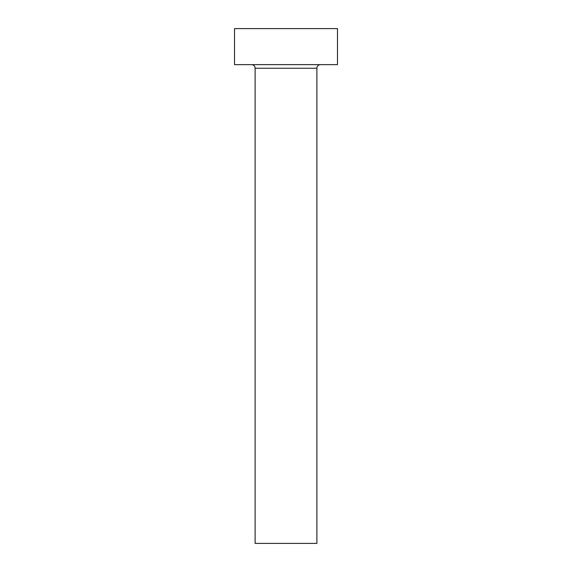 <?xml version="1.0" encoding="UTF-8"?>
<svg xmlns="http://www.w3.org/2000/svg" width="572" height="572" viewBox="0 0 572 572"><rect width="100%" height="100%" fill="white"/><g stroke="black" fill="none" stroke-linecap="round" stroke-linejoin="round"><path stroke-width="0.86" d="M316.888 68.24A3.604 3.604 0 0 1 320.492 64.636A3.604 3.604 0 0 0 316.888 68.24L255.112 68.24L255.112 543.4L316.888 543.4L316.888 68.24L316.888 543.4L255.112 543.4L255.112 68.24A3.604 3.604 0 0 0 251.508 64.636A3.604 3.604 0 0 1 255.112 68.24L316.888 68.24M234.52 28.6L234.52 64.636L337.48 64.636L337.48 28.6L234.52 28.6L234.52 64.636L337.48 64.636L337.48 28.6L234.52 28.6"/></g></svg>
